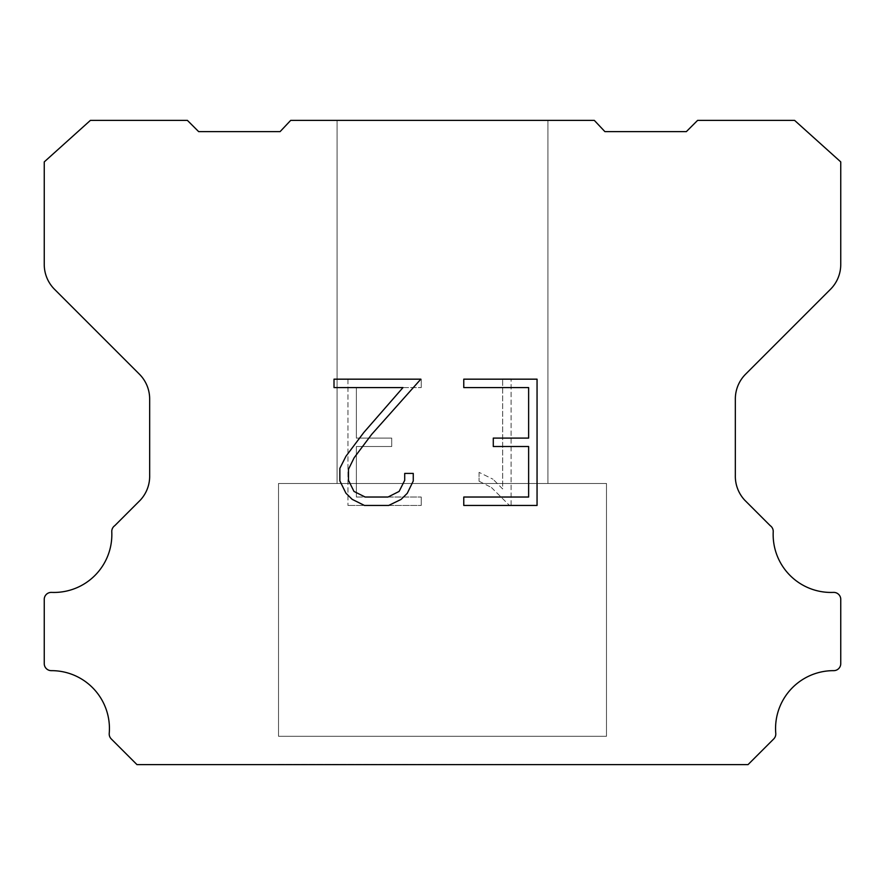 <?xml version="1.0" encoding="UTF-8"?>
<svg xmlns="http://www.w3.org/2000/svg" width="885" height="885" viewBox="0 0 885 885"><rect width="100%" height="100%" fill="white"/><g stroke="black" fill="none" stroke-linecap="round" stroke-linejoin="round"><path stroke-width="0.66" stroke-dasharray="4.42 3.32" d="M547.915 120.382L337.085 120.382L337.085 483.498L547.915 483.498L337.085 483.498L547.915 483.498L547.915 120.382L337.085 120.382L337.085 483.498L547.915 483.498L337.085 483.498L547.915 483.498L547.915 120.382L337.085 120.382L337.085 483.498L547.915 483.498L337.085 483.498L547.915 483.498L547.915 120.382L337.085 120.382L337.085 483.498L547.915 483.498L337.085 483.498L547.915 483.498L547.915 120.382L337.085 120.382L337.085 483.498L547.915 483.498L337.085 483.498L547.915 483.498L547.915 120.382L337.085 120.382L337.085 483.498L547.915 483.498L337.085 483.498L547.915 483.498L547.915 120.382L337.085 120.382L337.085 483.498L547.915 483.498L337.085 483.498L547.915 483.498L547.915 120.382L337.085 120.382L337.085 483.498L547.915 483.498L337.085 483.498L547.915 483.498L547.915 120.382L337.085 120.382L337.085 483.498L547.915 483.498L337.085 483.498L547.915 483.498L547.915 120.382L337.085 120.382L337.085 483.498L547.915 483.498L337.085 483.498L547.915 483.498L547.915 120.382L337.085 120.382L337.085 483.498L547.915 483.498L337.085 483.498L547.915 483.498L547.915 120.382L337.085 120.382L337.085 483.498L547.915 483.498L547.915 120.382L337.085 120.382L337.085 483.498L547.915 483.498L547.915 120.382L337.085 120.382L337.085 483.498L547.915 483.498L547.915 120.382L337.085 120.382L337.085 483.498L547.915 483.498L547.915 120.382L337.085 120.382L337.085 483.498L547.915 483.498L547.915 120.382L337.085 120.382L337.085 483.498L547.915 483.498L547.915 120.382L337.085 120.382L337.085 483.498L547.915 483.498L547.915 120.382L337.085 120.382L337.085 483.498L547.915 483.498L547.915 120.382L337.085 120.382L337.085 483.498L547.915 483.498L547.915 120.382L337.085 120.382L337.085 483.498L547.915 483.498L547.915 120.382L337.085 120.382L337.085 483.498L547.915 483.498L547.915 120.382L337.085 120.382L547.915 120.382M278.51 764.375L606.49 764.618L278.51 764.375M606.49 483.498L278.51 483.498L278.51 736.265L606.49 736.265L278.51 736.265L606.49 736.265L606.49 483.498L278.51 483.498L278.51 736.265L606.49 736.265L278.51 736.265L606.49 736.265L606.49 483.498L278.51 483.498L278.51 736.265L606.49 736.265L278.51 736.265L606.49 736.265L606.49 483.498L278.51 483.498L278.51 736.265L606.49 736.265L278.51 736.265L606.49 736.265L606.49 483.498L278.51 483.498L278.51 736.265L606.49 736.265L278.51 736.265L606.49 736.265L606.49 483.498L278.51 483.498L278.51 736.265L606.49 736.265L278.51 736.265L606.49 736.265L606.49 483.498L278.51 483.498L278.51 736.265L606.49 736.265L278.51 736.265L606.49 736.265L606.49 483.498L278.51 483.498L278.51 736.265L606.49 736.265L278.51 736.265L606.49 736.265L606.49 483.498L278.51 483.498L278.51 736.265L606.49 736.265L278.51 736.265L606.49 736.265L606.49 483.498L278.51 483.498L278.51 736.265L606.49 736.265L278.51 736.265L606.49 736.265L606.49 483.498L278.51 483.498L278.51 736.265L606.49 736.265L278.51 736.265L606.49 736.265L606.49 483.498L278.51 483.498L278.51 736.265L606.49 736.265L606.49 483.498L278.51 483.498L278.51 736.265L606.49 736.265L606.49 483.498L278.51 483.498L278.51 736.265L606.49 736.265L606.49 483.498L278.51 483.498L278.51 736.265L606.49 736.265L606.49 483.498L278.51 483.498L278.51 736.265L606.49 736.265L606.49 483.498L278.51 483.498L278.51 736.265L606.49 736.265L606.49 483.498L278.51 483.498L278.51 736.265L606.49 736.265L606.49 483.498L278.51 483.498L278.51 736.265L606.49 736.265L606.49 483.498L278.51 483.498L278.51 736.265L606.49 736.265L606.49 483.498L278.51 483.498L278.51 736.265L606.49 736.265L606.49 483.498L278.51 483.498L278.51 736.265L606.49 736.265L606.49 483.498L278.51 483.498L606.49 483.498M528.633 446.516L528.633 497.027L463.773 497.027L463.773 505.446L537.051 505.446L537.051 379.167L463.773 379.167L463.773 387.586L528.633 387.586L528.633 438.097L493.288 438.097L493.288 446.516L528.633 446.516M413.262 480.998L413.262 473.42L404.71 473.42L404.71 480.334L399.124 491.418L388.028 497.027L365.173 497.027L353.989 491.44L348.48 480.334L348.48 469.249L354.155 457.733L371.667 434.391L420.829 379.167L334.01 379.167L334.01 387.586L402.985 387.586L363.768 432.533L345.935 456.284L339.851 468.364L339.851 480.865L345.935 493.188L352.186 499.35L364.432 505.446L388.681 505.446L401.016 499.45L407.255 493.321L413.262 480.998M356.367 497.027L356.367 446.516L356.367 497.027L421.227 497.027L356.367 497.027M356.367 446.516L391.712 446.516L356.367 446.516M391.712 446.516L391.712 438.097L391.712 446.516M391.712 438.097L356.367 438.097L391.712 438.097M356.367 438.097L356.367 387.586L356.367 438.097M356.367 387.586L421.227 387.586L356.367 387.586M421.227 387.586L421.227 379.167L421.227 387.586M421.227 505.446L421.227 497.027L421.227 505.446L347.949 505.446L421.227 505.446M347.949 379.167L347.949 505.446L347.949 379.167L421.227 379.167L347.949 379.167M479.073 472.358L479.073 481.23L479.073 472.358L493.056 479.25L479.073 472.358M479.073 481.23L491.407 487.469L479.073 481.23M491.407 487.469L509.317 505.28L491.407 487.469M509.317 505.28L511.087 505.28L509.317 505.28M511.087 505.28L511.087 379.012L511.087 505.28M502.669 488.951L493.056 479.25L502.669 488.951L502.669 379.012L502.669 488.951M511.087 379.012L502.669 379.012L511.087 379.012M290.689 120.382L280.102 131.622L198.649 131.622L187.399 120.382L90.403 120.382L44.25 161.9L44.25 264.471A35.135 35.135 0 0 0 54.538 289.318L139.376 374.156A35.135 35.135 0 0 1 149.665 399.002L149.665 475.311A35.135 35.135 0 0 1 140.295 500.158L114.796 525.646A7.025 7.025 0 0 0 111.776 531.774A57.868 57.868 0 0 1 51.562 592.397A7.025 7.025 0 0 0 44.25 599.864L44.25 663.628A7.025 7.025 0 0 0 51.308 670.653A57.868 57.868 0 0 1 109.231 733.377A7.025 7.025 0 0 0 111.267 738.942L136.965 764.618L748.035 764.618L773.733 738.942A7.025 7.025 0 0 0 775.769 733.377A57.868 57.868 0 0 1 833.692 670.653A7.025 7.025 0 0 0 840.75 663.628L840.75 599.864A7.025 7.025 0 0 0 833.438 592.397A57.868 57.868 0 0 1 773.225 531.774A7.025 7.025 0 0 0 770.204 525.646L744.705 500.158A35.135 35.135 0 0 1 735.335 475.311L735.335 399.002A35.135 35.135 0 0 1 745.624 374.156L830.462 289.318A35.135 35.135 0 0 0 840.75 264.471L840.75 161.9L794.597 120.382L697.601 120.382L686.351 131.622L604.897 131.622L594.311 120.382L290.689 120.382M606.49 764.618L278.51 764.618L606.49 764.618"/><path stroke-width="1.33" d="M528.633 497.027L528.633 446.516L493.288 446.516L493.288 438.097L528.633 438.097L528.633 387.586L463.773 387.586L463.773 379.167L537.051 379.167L537.051 505.446L463.773 505.446L463.773 497.027L528.633 497.027M413.262 473.42L413.262 480.998L407.255 493.321L401.016 499.45L388.681 505.446L364.432 505.446L352.186 499.35L345.935 493.188L339.851 480.865L339.851 468.364L345.935 456.284L363.768 432.533L402.985 387.586L334.01 387.586L334.01 379.167L420.829 379.167L371.667 434.391L354.155 457.733L348.48 469.249L348.48 480.334L353.989 491.44L365.173 497.027L388.028 497.027L399.124 491.418L404.71 480.334L404.71 473.42L413.262 473.42M290.689 120.382L594.311 120.382L604.897 131.622L686.351 131.622L697.601 120.382L794.597 120.382L840.75 161.9L840.75 264.471A35.135 35.135 0 0 1 830.462 289.318L745.624 374.156A35.135 35.135 0 0 0 735.335 399.002L735.335 475.311A35.135 35.135 0 0 0 744.705 500.158L770.204 525.646A7.025 7.025 0 0 1 773.225 531.774A57.868 57.868 0 0 0 833.438 592.397A7.025 7.025 0 0 1 840.75 599.864L840.75 663.628A7.025 7.025 0 0 1 833.692 670.653A57.868 57.868 0 0 0 775.769 733.377A7.025 7.025 0 0 1 773.733 738.942L748.035 764.618L136.965 764.618L111.267 738.942A7.025 7.025 0 0 1 109.231 733.377A57.868 57.868 0 0 0 51.308 670.653A7.025 7.025 0 0 1 44.25 663.628L44.25 599.864A7.025 7.025 0 0 1 51.562 592.397A57.868 57.868 0 0 0 111.776 531.774A7.025 7.025 0 0 1 114.796 525.646L140.295 500.158A35.135 35.135 0 0 0 149.665 475.311L149.665 399.002A35.135 35.135 0 0 0 139.376 374.156L54.538 289.318A35.135 35.135 0 0 1 44.25 264.471L44.25 161.9L90.403 120.382L187.399 120.382L198.649 131.622L280.102 131.622L290.689 120.382"/></g></svg>

